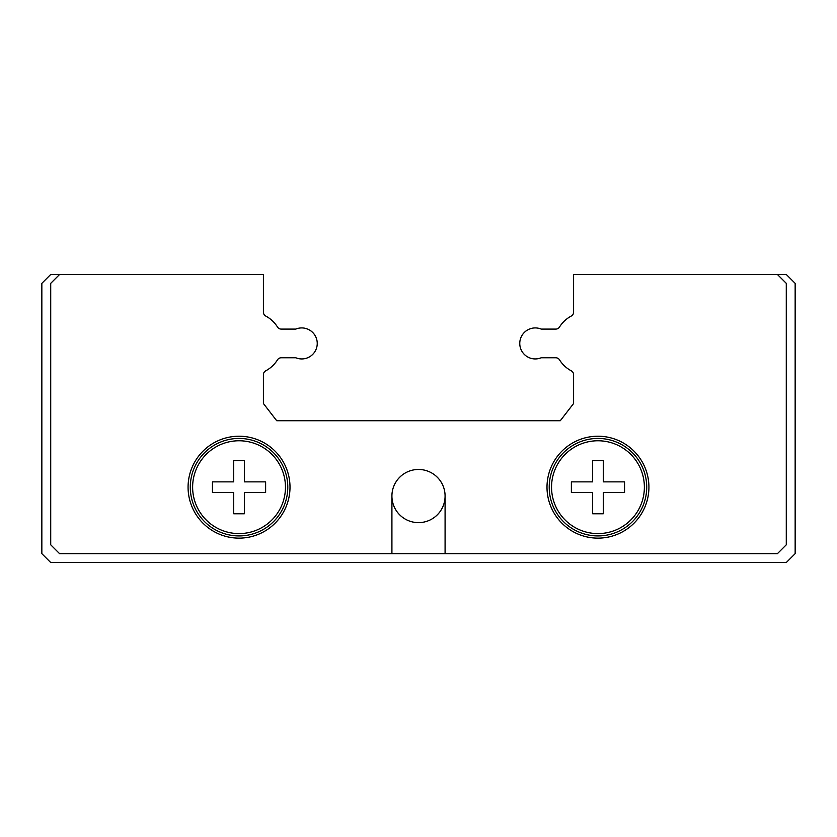 <?xml version="1.0" encoding="UTF-8"?>
<svg xmlns="http://www.w3.org/2000/svg" width="837" height="837" viewBox="0 0 837 837"><rect width="100%" height="100%" fill="white"/><g stroke="black" fill="none" stroke-linecap="round" stroke-linejoin="round"><path stroke-width="1.26" d="M777.427 274.484L573.596 274.484L573.596 312.149A4.436 4.436 0 0 1 571.242 316.062A31.021 31.021 0 0 0 559.524 327.005A4.436 4.436 0 0 1 555.768 329.098L541.194 329.098A15.505 15.505 0 0 0 520.938 349.343A15.505 15.505 0 0 0 541.194 357.765L555.768 357.765A4.436 4.436 0 0 1 559.524 359.847A31.021 31.021 0 0 0 571.242 370.801A4.436 4.436 0 0 1 573.596 374.714L573.596 403.507L560.298 420.718L276.702 420.718L263.404 403.507L263.404 374.714A4.436 4.436 0 0 1 265.758 370.801A31.021 31.021 0 0 0 277.476 359.847A4.436 4.436 0 0 1 281.232 357.765L295.806 357.765A15.505 15.505 0 0 0 316.062 337.51A15.505 15.505 0 0 0 295.806 329.098L281.232 329.098A4.436 4.436 0 0 1 277.476 327.005A31.021 31.021 0 0 0 265.758 316.062A4.436 4.436 0 0 1 263.404 312.149L263.404 274.484L50.712 274.484L41.85 283.345L41.85 553.655L50.712 562.516L786.288 562.516L795.15 553.655L795.15 283.345L786.288 274.484L777.427 274.484L786.288 283.345L786.288 544.793L777.427 553.655L391.915 553.655L391.915 496.048A26.585 26.585 0 0 0 418.5 522.633A26.585 26.585 0 0 0 445.085 496.048L445.085 553.655M648.926 487.186A50.963 50.963 0 0 1 597.963 538.139A50.963 50.963 0 0 1 547 487.186A50.963 50.963 0 0 1 597.963 436.223A50.963 50.963 0 0 1 648.926 487.186M290 487.186A50.963 50.963 0 0 1 239.037 538.139A50.963 50.963 0 0 1 188.074 487.186A50.963 50.963 0 0 1 239.037 436.223A50.963 50.963 0 0 1 290 487.186M287.782 487.186A48.745 48.745 0 0 1 239.037 535.931A48.745 48.745 0 0 1 190.292 487.186A48.745 48.745 0 0 1 239.037 438.442A48.745 48.745 0 0 1 287.782 487.186M285.459 487.186A46.412 46.412 0 0 1 239.037 533.598A46.412 46.412 0 0 1 192.625 487.186A46.412 46.412 0 0 1 239.037 440.764A46.412 46.412 0 0 1 285.459 487.186M265.622 487.186L265.622 492.501L244.352 492.501L244.352 513.772L233.722 513.772L233.722 492.501L212.452 492.501L212.452 481.861L233.722 481.861L233.722 460.601L244.352 460.601L244.352 481.861L265.622 481.861L265.622 487.186M646.708 487.186A48.745 48.745 0 0 1 597.963 535.931A48.745 48.745 0 0 1 549.218 487.186A48.745 48.745 0 0 1 597.963 438.442A48.745 48.745 0 0 1 646.708 487.186M644.375 487.186A46.412 46.412 0 0 1 597.963 533.598A46.412 46.412 0 0 1 551.541 487.186A46.412 46.412 0 0 1 597.963 440.764A46.412 46.412 0 0 1 644.375 487.186M624.548 487.186L624.548 492.501L603.278 492.501L603.278 513.772L592.648 513.772L592.648 492.501L571.378 492.501L571.378 481.861L592.648 481.861L592.648 460.601L603.278 460.601L603.278 481.861L624.548 481.861L624.548 487.186M391.915 496.048A26.585 26.585 0 0 1 418.5 469.463A26.585 26.585 0 0 1 445.085 496.048M391.915 553.655L59.573 553.655L50.712 544.793L50.712 283.345L59.573 274.484"/></g></svg>
